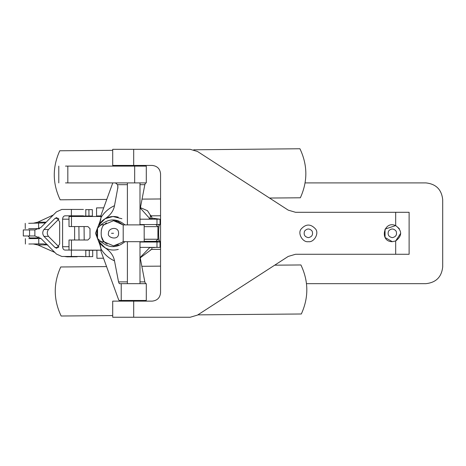 <?xml version="1.0" encoding="UTF-8"?>
<svg xmlns="http://www.w3.org/2000/svg" width="466" height="466" viewBox="0 0 466 466"><rect width="100%" height="100%" fill="white"/><g stroke="black" fill="none" stroke-linecap="round" stroke-linejoin="round"><path stroke-width="0.7" d="M112.702 315.581L61.151 316.012C53.421 299.731 53.287 283.386 60.743 266.977L106.568 266.593M141.839 266.296L160.56 266.138M193.734 149.796L299.935 148.753C307.665 165.034 307.805 181.379 300.349 197.788L269.529 198.044M118.481 244.86L113.523 245.879L122.308 242.314M106.265 243.572L105.147 242.687M105.135 242.675L104.431 241.994L100.819 241.586L97.551 238.452L97.551 228.107L96.736 233.425L97.551 228.107L98.932 224.979L105.001 218.81L101.466 221.595M104.879 224.123L106.464 222.853M123.199 224.962L113.523 220.686L104.431 224.571C100.108 226.761 100.085 239.763 104.431 241.994L113.523 245.879M122.622 224.571L117.799 221.437M116.925 221.152L113.343 220.686M139.992 283.66L139.992 241.679M144.169 224.886L144.192 241.679L123.199 241.679L123.199 224.886L144.169 224.886M139.992 224.886L139.992 182.905M442.7 266.867C441.634 276.996 436.036 282.594 425.907 283.66C436.036 282.594 441.634 276.996 442.7 266.867L442.7 199.698C441.634 189.569 436.036 183.971 425.907 182.905L305.084 182.905M425.907 283.66L306.482 283.66M425.907 182.905C436.036 183.971 441.634 189.569 442.7 199.698M83.414 215.816L64.943 215.816C63.527 216.032 62.747 217.15 62.595 219.177L62.595 246.718C62.747 248.745 63.527 249.863 64.943 250.073L69.009 250.073L69.009 240.002L87.899 240.002L89.996 237.899L89.996 228.666L87.899 226.563L69.009 226.563L69.009 216.486L100.93 216.486M83.414 256.457L61.809 256.457L56.421 254.022L40.874 238.406L34.874 235.971L34.874 229.924L40.874 227.49L56.421 211.873L61.809 209.438L83.414 209.438M59.665 221.81L56.736 217.61L55.052 218.373L43.967 229.511C42.359 231.8 42.359 234.089 43.967 236.384L55.052 247.522L56.736 248.279L59.665 244.079L59.665 221.81M34.874 229.924L23.3 229.924L23.3 235.971L34.874 235.971M75.556 216.486L76.966 215.816M74.618 240.002L74.618 226.563M58.92 246.875L48.476 236.384C46.868 234.089 46.868 231.8 48.476 229.511L58.92 219.014M103.708 207.836L96.52 207.9L96.584 215.962L100.93 215.921M103.522 258.222L96.94 258.275L96.876 250.219M140.149 257.512L149.889 247.388M149.796 218.641L140.336 208.092M151.724 217.273L147.46 210.69L140.423 207.638M140.219 257.867L151.502 249.432M160.56 215.758L151.444 215.834L151.986 218.286M152.132 247.388L151.724 249.421L150.506 249.869M151.759 247.388L150.238 247.632M150.139 219.177L150.361 215.519M99.887 223.482L98.932 224.979L100.819 224.979C108.904 218.245 116.989 218.245 125.074 224.979M74.548 256.457L89.309 256.661L89.251 250.283L85.796 250.312L100.93 250.184M106.772 199.413L60.178 199.809C52.442 183.528 52.309 167.183 59.764 150.774L112.702 150.326M142.06 199.116L160.56 198.965M27.977 235.971L30.57 238.615L29.597 237.951L37.915 237.881L36.948 238.563L38.87 236.874M54.848 252.438L37.845 244.941L33.214 243.968M64.273 256.457L67.267 256.848L77.216 256.766M33.039 223.278L37.653 222.23L53.293 215.012M40.996 238.528L28.787 238.633M46.973 244.528L43.157 243.881L38.777 243.922L38.73 238.545M78.905 226.563L79.016 240.002M85.796 209.671L92.332 209.613L92.39 215.997L80.985 216.09L79.867 216.486M28.659 223.313L45.447 222.894M39.552 228.596L38.649 228.608L38.602 223.231M28.7 228.69L38.649 228.608M28.834 244.003L38.777 243.922M92.676 250.254L92.728 256.632L89.309 256.661M100.936 217.907L101.052 217.488C104.349 212.199 108.834 208.267 114.502 205.681L117.939 187.064L117.583 184.67L115.399 182.905M112.772 182.905L101.052 215.135L100.93 217.907C100.126 222.655 99.508 224.921 99.089 224.705L99.095 224.688M99.136 241.941L97.551 238.452M146.167 283.66L119.308 283.66L118.539 281.889L114.502 260.884C108.834 258.298 104.349 254.366 101.052 249.071L99.206 242.058M146.167 300.453L119.226 300.453L118.556 299.562L101.052 251.43L100.93 248.658M105.24 218.676L112.958 216.498L121.923 218.74M104.034 247.137L104.011 247.12C108.427 250.009 113.186 250.766 118.282 249.386M99.369 242.314L100.452 243.817M100.458 243.829L101.739 245.25M101.804 245.308L102.468 245.92M102.543 245.984L103.143 246.485M125.074 241.586C116.989 248.32 108.904 248.32 100.819 241.586L98.932 241.586L105.013 247.755M103.143 220.08L102.543 220.575M102.468 220.645L101.804 221.257M101.739 221.315L99.369 224.251M101.052 215.135L101.052 217.488L99.136 224.624M118.282 217.179C113.186 215.799 108.427 216.556 104.005 219.451L103.027 220.179M103.994 247.108L103.685 246.887M99.887 243.077L99.444 242.431M96.957 236.035L96.73 233.28L97.551 228.107L100.819 224.979L104.431 224.571M105.001 247.755C110.39 251.314 113.553 255.688 114.502 260.884M107.227 244.19L106.895 243.992M105.735 243.182L105.287 242.809M104.413 241.976L103.248 240.561M103.213 240.508L101.279 236.233M101.285 230.309L101.914 228.398M105.287 223.756L105.735 223.383M113.523 220.686L118.481 221.7M69.009 250.073L101.052 250.166M101.052 251.43L100.936 248.658M139.992 209.881L144.833 184.67L145.602 182.905M139.992 256.684L144.833 281.889L139.992 281.889M145.602 283.66L144.833 281.889M146.167 166.112L65.49 166.112M134.668 166.112L134.668 182.905L146.167 182.905M159.867 241.341L160.56 241.341L159.867 241.341C158.195 241.819 158.19 224.099 159.861 224.548L139.992 224.548M160.036 224.548L160.036 219.177L139.992 219.177M139.992 247.388L160.036 247.388L160.036 242.017L139.992 242.017M114.502 205.681C113.558 210.871 110.39 215.245 105.001 218.81L105.013 218.81M134.668 182.905L65.49 182.905M122.622 241.994L123.199 241.604M159.343 240.637L157.793 241.341L144.192 241.341M157.793 241.341L152.266 241.341M146.976 241.341L145.345 241.341M274.695 265.177L300.914 264.956C308.643 281.237 308.783 297.582 301.327 313.991L197.84 314.865M392.32 237.648C395.995 236.856 397.253 234.678 396.1 231.101C393.578 228.311 391.061 228.311 388.539 231.101C387.386 234.678 388.65 236.856 392.32 237.648M308.352 237.648C312.028 236.856 313.286 234.678 312.133 231.101C309.616 228.311 307.094 228.311 304.572 231.101C303.418 234.678 304.682 236.856 308.352 237.648M395.681 212.292L409.113 212.292L409.113 254.273L295.526 254.273L288.233 256.428L197.479 315.098L190.186 317.247L112.702 317.247L133.695 317.247L133.695 301.129L112.702 301.129L152.166 301.129C157.228 300.593 160.03 297.791 160.56 292.73L160.56 173.835C160.03 168.768 157.228 165.972 152.166 165.436L133.695 165.436L133.695 149.318L112.702 149.318L190.186 149.318L197.479 151.467L288.233 210.137L295.526 212.292L395.681 212.292L395.681 225.585C383.629 220.179 379.114 241.813 392.32 241.679L395.681 240.98C402.28 235.843 402.28 230.717 395.681 225.585L385.05 229.086L385.05 237.479L392.32 241.679M308.352 241.679C313.956 242.687 319.303 233.431 315.628 229.086C310.775 223.727 305.929 223.727 301.083 229.086C297.407 233.431 302.749 242.687 308.352 241.679M190.186 317.247L197.479 315.098M197.479 151.467L190.186 149.318M133.695 165.436L112.702 165.436L133.695 165.436M395.657 240.986L400.719 233.28M399.339 228.678L395.704 225.596M160.56 220.278L160.036 219.981M158.283 219.177L153.069 218.239L148.077 219.177M160.537 219.282L153.069 218.239M150.588 247.388L157.642 247.388M160.036 246.747L160.56 246.543M153.297 247.627L155.784 247.388M160.036 245.885L160.56 245.588M141.617 242.017L141.326 241.679M139.992 224.851L140.458 224.548L142.608 224.548L142.276 224.833M160.036 242.786L160.56 242.204M160.036 223.086L160.56 223.668M144.821 242.017L144.192 241.493M160.036 243.328L160.56 243.13M142.363 241.679L142.899 242.017M160.56 222.742L160.036 222.544M160.56 244.411L160.036 243.782M160.036 222.078L160.56 221.449M113.523 233.28L111.508 233.297M71.391 215.816L71.391 209.438M71.391 256.457L71.391 250.073M29.556 235.971L29.556 229.924M69.009 219.177L62.595 219.177M69.009 246.718L62.595 246.718M58.419 218.373L55.052 218.373M48.476 229.511L43.967 229.511M48.476 236.384L43.967 236.384M58.419 247.522L55.052 247.522M84.195 240.002L84.078 226.563M88.965 216.026L88.913 209.642M37.653 222.23L46.181 222.16M37.845 244.941L47.788 244.854M117.811 185.619L117.811 188.468M121.224 300.453L121.224 283.66M71.467 226.563L71.467 216.486M71.467 250.073L71.467 240.002M100.86 219.27L95.501 233.28L100.86 247.295M156.984 224.548L156.984 219.177M156.984 247.388L156.984 242.017M127.399 281.889L118.539 281.889M144.833 184.67L139.992 184.67M127.399 184.67L117.583 184.67M67.826 166.112L67.826 182.905M159.005 226.651L157.922 226.651L157.922 239.244L144.192 239.244M159.005 239.244L157.922 239.244L155.848 241.341M155.848 224.548L157.922 226.651L144.192 226.651M159.372 225.189L157.793 224.548L159.343 225.259M395.681 254.273L395.681 240.98M146.307 241.341L146.307 242.017M159.413 224.548L159.413 225.084M159.413 240.817L159.413 242.017M108.491 233.326C108.048 227.536 118.987 226.138 118.562 233.239C118.964 241.202 106.708 237.718 108.491 233.326M127.399 241.679L127.399 283.66M127.399 182.905L127.399 224.886M85.796 250.073L85.796 256.457M85.796 215.816L85.796 209.438M38.527 228.608L38.87 229.022M160.56 249.345L151.724 249.421M150.215 215.403L151.444 215.834M25.234 223.342L25.28 228.719M25.409 244.033L25.362 238.662M146.289 283.66L146.289 300.453M146.289 166.112L146.289 182.905M100.93 248.652C100.126 243.91 99.508 241.644 99.089 241.86L99.095 241.877M123.199 241.347L122.774 241.831M122.669 224.618L123.199 225.212M58.78 182.905L58.78 166.112M142.188 224.886L143.324 224.548M112.702 301.129L112.702 317.247M112.702 165.436L112.702 149.318"/></g></svg>

